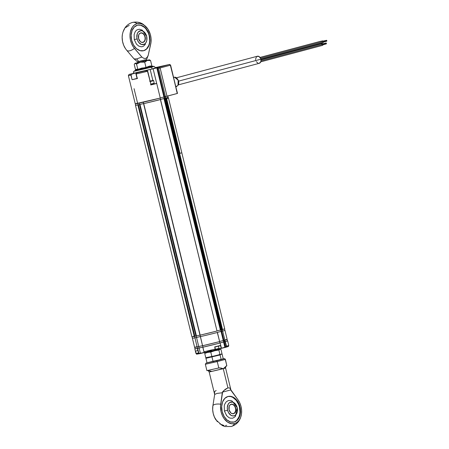 <?xml version="1.0" encoding="UTF-8"?>
<svg xmlns="http://www.w3.org/2000/svg" width="449" height="449" viewBox="0 0 449 449"><rect width="100%" height="100%" fill="white"/><g stroke="black" fill="none" stroke-linecap="round" stroke-linejoin="round"><path stroke-width="0.67" d="M221.295 329.813L164.991 98.314L221.312 329.83L220.902 329.897L164.469 98.398L164.755 98.337L221.189 329.835L220.386 330.026L163.952 98.527L164.469 98.398L220.902 329.897L216.996 330.924L220.386 330.026L163.952 98.527L160.495 99.448L164.834 98.32L165.558 98.185L221.991 329.684L221.419 329.813L164.991 98.314L165.558 98.185L221.991 329.684L222.564 329.544L166.13 98.045L165.558 98.185L166.13 98.045L222.564 329.544A16.888 0.354 -13.7 0 0 224.725 328.836L221.306 329.802M160.473 99.538L217.019 331.02L160.411 99.571A16.888 0.354 166.3 0 1 143.742 103.635L200.175 335.134A16.888 0.354 -13.7 0 0 216.845 331.065L200.175 335.134L143.663 103.64M191.908 336.834L135.475 105.335L137.865 104.943L194.294 336.441L191.908 336.84A16.888 0.354 -13.7 0 0 194.294 336.441L196.168 335.959L196.516 337.407L196.162 335.959L199.979 335.111L196.426 335.897L139.993 104.398L143.618 103.596L139.993 104.398L196.426 335.897L195.91 336.026L139.476 104.527L139.993 104.398L139.476 104.527L195.91 336.026L194.872 336.301L138.438 104.802L139.476 104.527L137.865 104.943L194.294 336.441L194.872 336.301L138.438 104.802L137.865 104.943A16.888 0.354 166.3 0 1 135.475 105.335A16.888 0.354 166.3 0 1 135.643 105.24M168.094 97.326A16.888 0.354 166.3 0 1 168.291 97.338A16.888 0.354 166.3 0 1 166.13 98.045L167.651 97.394M160.562 99.521L143.624 103.663A16.703 0.348 -13.7 0 0 160.518 99.538L217.019 331.02M135.475 105.341L135.991 105.117M193.109 336.402L194.063 336.127M324.251 40.831L324.627 40.853M324.565 40.808A0.471 0.337 -104.9 0 0 324.358 40.775L323.078 41.112M320.204 41.454L320.968 41.493M320.715 41.347A0.937 0.668 -104.9 0 0 320.423 41.336L260.033 57.427M322.96 44.782L326.215 43.912A0.471 0.337 -104.9 0 0 326.423 43.39L322.932 44.316L326.423 43.39A0.471 0.337 -104.9 0 0 325.974 43.009L322.719 43.873M260.751 61.844L322.522 45.383A0.937 0.668 -104.9 0 0 322.932 44.333L260.987 60.84L322.932 44.333A0.937 0.668 -104.9 0 0 322.04 43.57L260.976 59.84M321.63 44.619L321.591 44.26M321.826 43.688L322.797 43.991L322.971 44.692L322.505 45.388M260.875 59.234L322.943 42.694A0.937 0.668 -104.9 0 0 323.353 41.645L260.583 58.37L323.353 41.645L322.921 42.7M323.381 42.094L326.636 41.224A0.471 0.337 -104.9 0 0 326.838 40.702L323.347 41.628L326.838 40.702L326.625 41.229M326.288 40.382L326.838 40.702A0.471 0.337 -104.9 0 0 326.395 40.32L323.14 41.185M322.045 41.937L322.012 41.577M322.242 41.005L322.747 40.893L323.353 41.645A0.937 0.668 -104.9 0 0 322.461 40.881L260.089 57.5M178.281 84.889L259.258 63.309A3.659 2.61 -104.9 0 0 260.863 59.206L178.623 81.123L260.863 59.206A3.659 2.61 -104.9 0 0 257.372 56.237L176.395 77.817M256.295 61.659L258.141 63.275M259.185 63.326L260.734 61.889L260.987 59.913L260.65 58.527L259.011 56.501L256.968 56.4M256.542 56.709L255.633 58.937M255.649 59.633L255.767 60.34M134.055 88.672L137.568 103.09L135.592 103.685M151.004 84.67L153.732 84.03L153.58 83.419L153.732 84.03L156.673 83.379L153.12 68.798L151.072 69.253L153.12 68.798L156.673 83.379L154.45 83.974L156.718 83.469A16.748 0.348 166.3 0 1 151.06 84.895L156.718 83.469L160.271 98.05L135.267 103.826A16.748 0.348 -13.7 0 0 143.736 102.091A16.748 0.348 -13.7 0 0 160.271 98.05L156.718 83.469L154.45 83.974L156.673 83.379L150.623 84.766M150.639 84.788L153.653 84.12L150.724 84.9M147.727 71.228L151.06 84.895L147.323 70.628L142.754 71.329L136.395 73.035L136.193 73.99L137.304 78.547A16.748 0.348 166.3 0 1 132.079 79.709L137.304 78.547L136.193 73.99A16.748 0.348 -13.7 0 0 147.727 71.228A16.748 0.348 166.3 0 1 136.193 73.99L136.625 72.906A15.81 0.331 166.3 0 0 146.7 70.493L147.042 70.499M150.185 69.483L152.851 80.416L150.185 69.483M154.916 67.704L169.475 64.471L170.351 65.234L160.125 67.962L167.011 96.215L177.237 93.493L170.609 65.161L169.492 64.465L154.916 67.704L169.475 64.471A0.937 0.657 -102.5 0 1 169.492 64.465L159.098 67.238L160.125 67.962L170.351 65.234A0.937 0.668 -104.9 0 0 169.475 64.471L157.7 67.647L158.598 68.411A16.748 0.348 -13.7 0 0 160.125 67.962L159.098 67.238A15.81 0.331 166.3 0 1 157.7 67.647L158.598 68.411L165.485 96.664A16.748 0.348 -13.7 0 0 167.011 96.215L160.125 67.962A16.748 0.348 166.3 0 1 158.598 68.411L165.485 96.664L164.587 96.861L157.476 67.698L153.12 68.798L156.808 67.816L163.913 96.978L160.248 97.955L163.913 96.978L156.808 67.816L157.459 67.67L164.57 96.832L163.913 96.978L164.581 96.832M170.334 65.212L177.495 93.414L163.913 96.978M177.422 93.426L170.609 65.161M134.739 73.114L129.026 74.433L128.369 75.589A16.748 0.348 -13.7 0 0 130.968 75.151L131.4 74.063A15.81 0.331 166.3 0 1 129.166 74.388L129.026 74.433M137.579 78.244L132.079 79.709L131.001 74.45L135.43 72.991L129.076 74.467L134.902 73.075M137.254 78.328L135.705 72.934L137.035 78.39L132.079 79.709L130.968 75.151A16.748 0.348 166.3 0 1 128.369 75.589A16.748 0.348 166.3 0 1 128.582 75.477M177.074 86.225L175.873 86.758L178.096 85.198C178.764 85.108 178.943 81.263 178.562 80.887C177.159 78.126 175.856 76.919 174.661 77.256L178.169 80.236L177.984 85.31A0.937 0.55 33 0 0 178.101 85.198A0.937 0.55 -147 0 1 177.984 85.31L178.169 80.231L174.65 77.256L173.606 77.464M167.752 95.923L168.111 97.382A16.703 0.348 -13.7 0 1 165.855 98.112L165.501 96.658L165.855 98.112L165.008 98.303L164.654 96.849L164.991 98.28L164.205 98.454L163.851 96.995L164.205 98.454L160.489 99.442M160.518 99.538L160.158 98.078L160.518 99.538M143.276 102.198L143.629 103.657L143.276 102.198M143.613 103.59L139.729 104.454L139.392 103.074L139.729 104.454L138.14 104.875L137.787 103.416L138.14 104.875A16.703 0.348 -13.7 0 1 135.654 105.291L135.301 103.831M145.15 59.84L137.416 61.799L138.797 61.535L136.586 58.948L134.06 58.892L126.719 50.299A8.447 3.637 -40.5 0 0 134.453 48.419A14.738 10.327 -102.5 0 1 130.087 33.748A14.738 10.327 -102.5 0 1 137.068 23.623A14.738 10.327 -102.5 0 1 147.895 29.101A14.738 10.327 -102.5 0 1 150.948 42.846A14.738 10.327 -102.5 0 1 150.718 44.086A8.447 3.351 12.6 0 1 150.701 44.176A8.447 3.351 -167.4 0 0 150.718 44.086L148.192 55.384L147.12 57.332L145.583 58.538L143.68 58.252L141.85 57.074L133.336 46.937L131.518 43.508L130.373 39.664L129.986 35.69L130.384 31.885L132.382 27.103L134.504 24.88L137.068 23.623A8.447 6.022 -104.9 0 0 132.466 22.45A8.447 6.022 75.1 0 1 132.466 22.45A8.447 6.022 75.1 0 1 137.068 23.623L139.903 23.438L142.776 24.336L145.493 26.238L147.839 29.017L150.297 34.354L151.055 38.305L151.027 42.223L148.192 55.384L147.12 57.332L145.583 58.538L143.68 58.252L141.85 57.074L134.453 48.419A8.447 3.637 139.5 0 1 126.719 50.299A8.447 3.637 139.5 0 1 126.713 50.294M146.75 60.486L137.635 62.708L137.416 61.799L134.004 58.819L134.835 59.156L136.586 58.948L141.85 57.074L136.586 58.948L138.797 61.535L145.24 59.958L145.465 60.873L145.24 59.958L146.531 59.577L146.784 60.604M143.276 50.793A13.139 9.204 77.5 0 0 143.411 50.759A13.139 9.204 -102.5 0 1 131.619 40.124A13.139 9.204 -102.5 0 1 137.45 25.183A13.139 9.204 -102.5 0 1 137.714 25.116A13.139 9.204 -102.5 0 1 149.506 35.757A13.139 9.204 -102.5 0 1 143.674 50.703A13.139 9.204 -102.5 0 1 143.411 50.765L145.089 50.052M125.49 48.683L123.671 45.248L122.526 41.403L122.145 37.43L122.364 34.579M123.032 31.879L124.541 28.843M125.535 27.619L129.228 25.369M147.895 29.101L143.45 24.504C141.946 23.387 138.135 21.204 132.466 22.45C126.994 24.066 123.615 28.175 122.336 34.781A14.738 10.327 77.5 0 0 125.389 48.526L126.719 50.299A8.447 3.637 -40.5 0 1 126.612 50.159M146.582 48.879L148.793 45.343L149.427 43.115L149.713 40.691L149.197 35.628L148.423 33.187L145.97 28.938L144.393 27.299L140.829 25.307M145.392 44.283L143.54 46.152L142.406 46.629L141.188 46.775L138.707 46.067L136.462 44.125L134.279 39.602L134.128 34.539L135.205 31.716L136.053 30.644L137.063 29.847L139.409 29.224L142.305 30.184M143.147 50.827L143.411 50.765A13.139 9.204 77.5 0 0 149.264 35.909A13.139 9.204 77.5 0 0 137.585 25.15M137.45 25.183L134.285 27.063L132.068 30.594L131.147 35.252L131.664 40.315L133.533 45.018L136.468 48.644L140.032 50.636L143.674 50.703L146.84 48.823L149.051 45.287L149.972 40.635L149.461 35.572L147.592 30.869L144.657 27.243L141.093 25.245L137.714 25.116M148.17 55.474L146.531 59.577M150.679 44.266A8.447 3.351 -167.4 0 0 150.701 44.176L148.187 55.429M140.627 33.125A4.692 3.289 77.5 0 0 138.393 37.508A4.692 3.289 -102.5 0 1 140.627 33.125A4.692 3.289 -102.5 0 1 140.722 33.103A4.692 3.289 -102.5 0 1 144.932 36.902A4.692 3.289 -102.5 0 1 142.849 42.24L143.023 42.391A4.877 3.418 -102.5 0 1 138.786 39.271A4.877 3.418 -102.5 0 1 138.393 37.486A4.877 3.418 -102.5 0 1 140.711 32.912L140.711 32.912A4.877 3.418 -102.5 0 1 145.173 36.773A4.877 3.418 -102.5 0 1 143.023 42.391L142.849 42.24A4.692 3.289 -102.5 0 1 142.754 42.262A4.692 3.289 -102.5 0 1 138.78 39.254A4.692 3.289 77.5 0 0 142.849 42.24L142.849 42.24A4.692 3.289 77.5 0 0 144.915 36.835A4.692 3.289 77.5 0 0 140.627 33.125M146.666 36.363L146.666 36.375A7.083 4.961 -102.5 0 1 143.545 44.535A7.083 4.961 -102.5 0 1 137.068 38.928L134.279 39.602L137.068 38.928A7.083 4.961 -102.5 0 1 140.189 30.773A7.083 4.961 -102.5 0 1 146.666 36.375L146.789 40.41L145.931 42.661L144.449 44.154L141.581 44.496L138.808 42.537L137.489 40.247L136.833 37.564L137.287 33.692L138.483 31.784L141.16 30.655L143.141 31.222L145.661 33.838L146.666 36.375L142.226 30.134M143.023 42.391L144.202 41.695L145.021 40.382L145.173 36.773L143.388 33.681L142.064 32.934L140.711 32.912L139.538 33.608L138.713 34.921L138.561 38.53L140.346 41.628L141.671 42.369L143.023 42.391M151.756 66.16L152.452 66.379L149.236 66.766L151.24 67.277L154.091 66.407C154.405 66.553 157.15 68.231 151.476 69.146A0.965 0.69 -104.9 0 0 151.24 67.277A0.965 0.69 75.1 0 1 151.481 69.14L139.01 72.21C133.729 74.085 132.618 72.429 133.847 71.346L151.24 67.277L136.704 70.504M138.264 69.202L139.05 69.028M153.923 66.424L151.24 67.277L149.236 66.766L146.273 68.029L141.878 68.607L137.68 70.072L136.092 69.904L135.267 70.471M153.435 68.428L154.232 68.315L153.536 68.568M152.654 68.826L149.983 69.533M148.299 69.965L140.784 71.801M139.078 72.194L136.328 72.805M135.402 72.996L134.599 73.108L135.295 72.856M136.182 72.603L151.453 69.152M152.132 66.261L149.236 66.766L146.273 68.029L135.368 70.386M152.447 66.379L152.082 66.222M137.781 69.943L137.849 69.421L135.57 69.982L134.251 64.454L134.655 63.696L134.251 64.454L135.559 69.797L136.608 69.225L137.849 69.421L151.885 65.913L148.855 66.312L146.015 67.479L144.707 62.13L147.424 60.435L150.578 60.564L149.523 59.857L148.933 59.958L149.483 59.818L140.402 62.192L144.707 62.13L141.474 62.007L135.828 63.068L134.902 63.376L136.547 64.072L140.402 62.192L134.902 63.466L135.491 63.371L136.547 64.072L137.849 69.421L136.547 64.072L139.375 62.506L147.424 60.435L150.578 60.564L151.885 65.913L150.578 60.564L149.214 59.846L146.688 60.699L144.707 62.13L146.065 67.653L141.839 68.063L137.849 69.421L137.68 70.072M146.722 60.368L149.214 59.846L146.722 60.368M134.655 63.696L134.902 63.371M138.926 62.321L138.371 62.473M150.095 65.913L149.59 66.289M221.683 331.255L223.899 340.37L223.248 340.516L221.026 331.401L221.683 331.255M224.539 328.881L224.898 330.335A16.703 0.348 -13.7 0 1 222.642 331.07L222.289 329.617L222.642 331.07L221.795 331.261L221.441 329.807L221.778 331.233L217.282 332.4L221.026 331.401L223.248 340.516L219.617 341.481L223.248 340.516M219.64 341.582L217.305 332.496A16.703 0.348 -13.7 0 1 200.422 336.615L202.566 345.747A16.748 0.348 -13.7 0 0 219.64 341.582L217.417 332.468A16.748 0.348 166.3 0 1 200.349 336.632L202.566 345.747L219.64 341.582M192.088 336.789L192.441 338.249A16.703 0.348 -13.7 0 0 194.933 337.833L197.145 346.948L194.619 347.374A16.748 0.348 -13.7 0 0 197.145 346.948L198.739 346.527L199.098 347.981L197.639 348.373L202.982 347.122L199.098 347.986L200.389 353.273L204.379 352.386L200.389 353.273L198.739 346.527L202.555 345.679L198.739 346.527L196.522 337.412L200.406 336.548L194.933 337.833L196.522 337.412L198.739 346.527L197.145 346.948L194.922 337.833A16.748 0.348 166.3 0 1 192.397 338.26A16.748 0.348 166.3 0 1 192.436 338.22M225.701 339.646L226.975 339.433M224.893 330.312A16.748 0.348 166.3 0 1 224.943 330.324A16.748 0.348 166.3 0 1 222.676 331.065L224.898 340.179L223.922 340.393L221.699 331.283L222.676 331.065L224.898 340.179A16.748 0.348 -13.7 0 0 227.166 339.438L223.899 340.37M192.397 338.26L194.619 347.374L196.931 346.622M197.263 353.829L198.727 353.503L197.263 353.829M199.373 353.733L204.632 352.516L199.03 353.408L198.464 353.004L197.352 348.446A16.888 0.354 166.3 0 1 194.838 348.867L195.949 353.425A16.888 0.354 -13.7 0 0 198.464 353.004A16.888 0.354 166.3 0 1 195.949 353.425A16.888 0.354 166.3 0 1 196.129 353.324L195.596 351.135A16.888 0.354 166.3 0 1 197.813 350.461M198.464 353.004L198.75 352.931L197.639 348.373L197.352 348.446L198.464 353.004L199.367 353.733L198.75 352.931L197.639 348.373L194.838 348.867A16.888 0.354 166.3 0 1 195.006 348.772M215.228 349.648L214.824 347.049L215.368 349.041L214.841 349.928M226.986 340.926L227.469 340.858A16.888 0.354 166.3 0 1 227.654 340.864A16.888 0.354 166.3 0 1 225.376 341.605L225.095 341.678L226.206 346.235L226.487 346.162L225.376 341.605L224.247 341.863L225.095 341.678L226.206 346.235L226.032 346.982L225.533 347.15L224.247 341.863L223.574 341.986L219.858 342.974L224.231 341.841L225.516 347.128L224.865 347.273L223.574 341.986L224.865 347.273L221.43 348.188L220.751 345.41L221.43 348.188L218.753 348.789L221.172 348.25L220.532 345.612L221.34 348.402L218.534 348.772M220.594 345.584L214.88 347.038A16.703 0.348 -13.7 0 0 220.504 345.618L220.751 345.365A16.888 0.354 166.3 0 1 214.684 346.897L215.217 349.081A16.888 0.354 166.3 0 1 204.014 351.769A16.888 0.354 -13.7 0 0 215.217 349.081L214.684 346.897A16.888 0.354 -13.7 0 0 220.751 345.365L217.793 346.308M202.869 347.212L220.173 342.997L219.881 343.058L220.173 342.997L220.751 345.365L220.173 342.997A16.888 0.354 166.3 0 1 202.903 347.212L203.925 351.786L204.856 352.516A15.951 0.337 -13.7 0 0 214.757 350.141L204.856 352.516M203.975 351.769L204.261 352.252M215.217 349.081L214.757 350.141L215.368 349.041L214.88 347.032M212.113 350.731L210.789 350.966M218.343 348.98L215.256 349.793L218.102 349.12M227.469 340.858L225.376 341.605L226.487 346.162A16.888 0.354 -13.7 0 0 228.766 345.421A16.888 0.354 166.3 0 1 226.487 346.162L226.015 347.234L215.228 349.799M225.796 346.931L226.756 346.74M227.469 346.611L228.075 346.555L227.581 346.763M195.949 353.425C197.734 354.536 194.709 354.328 199.339 353.739L197.184 354.048M211.406 350.276A15.951 0.337 -13.7 0 0 207.32 351.292M194.838 348.867L195.433 348.62M194.933 337.833L194.574 336.374L194.933 337.833M220.992 331.407L220.639 329.959L220.992 331.407M200.063 335.156L200.422 336.615L200.063 335.156M202.982 347.116L197.509 348.402L197.156 346.948L197.509 348.402A16.703 0.348 -13.7 0 1 195.023 348.822L194.664 347.363M224.006 340.376L224.354 341.807L223.568 341.981L223.215 340.527L223.568 341.981L219.858 342.969M219.881 343.064L219.527 341.61L219.881 343.064A16.703 0.348 -13.7 0 1 202.999 347.184L202.645 345.73L202.999 347.184M224.865 340.185L225.218 341.644A16.703 0.348 -13.7 0 0 227.475 340.909L227.121 339.45M224.281 341.515L224.988 341.324L224.719 340.219L224.988 341.324A16.703 0.348 -13.7 0 1 225.134 341.296M218.921 348.402L215.397 349.361L218.989 348.402L218.652 348.856M150.735 84.143L154.125 83.261L153.71 80.629L154.125 83.261L153.71 80.629L153.255 80.354L153.502 80.708L150.247 81.561L153.502 80.708L153.064 80.427L150 81.224M150.123 81.045L153.255 80.354L150.157 81.185M151.672 80.741L151.01 80.938M149.584 81.174L153.249 80.354M150.146 81.151L151.863 80.685L150.129 81.073M150.87 84.115L154.209 83.194M166.652 98.673L179.987 153.356A16.899 0.354 -13.7 0 0 181.806 152.744L168.476 98.056A16.899 0.354 166.3 0 1 166.652 98.673L179.987 153.356L166.652 98.673M207.034 370.577L219.342 367.871L223.26 368.713L225.583 368.017L209.178 372.019L214.667 394.48L216.99 393.419L222.508 392.735L222.367 392.157L223.804 390.585L227.929 387.852L223.26 368.713L209.178 372.019L211.501 371.329L208.128 370.47M233.66 422.127A13.139 9.204 77.5 0 0 233.665 422.127A13.139 9.204 77.5 0 0 239.542 407.372A13.139 9.204 77.5 0 0 227.969 396.489A13.139 9.204 -102.5 0 1 228.227 396.428A13.139 9.204 -102.5 0 1 240.019 407.069A13.139 9.204 -102.5 0 1 234.187 422.009L235.343 421.42M212.877 405.918A14.738 10.327 77.5 0 0 212.848 406.087A14.738 10.327 77.5 0 0 215.902 419.832L222.306 425.568L225.05 426.55L231.33 426.483A8.447 6.022 -104.9 0 0 234.569 423.57A14.738 10.327 -102.5 0 1 224.107 418.625A14.738 10.327 -102.5 0 1 220.717 404.173A8.447 2.941 -171.1 0 0 212.877 405.907A8.447 2.941 -171.1 0 0 212.877 405.918L212.674 409.651L213.208 413.478L214.431 417.132L217.378 421.751M226.318 366.008L223.26 368.713L226.818 365.75M205.356 364.268L217.243 361.58L216.57 360.76L224.539 358.717L216.57 360.76L217.243 361.58L205.35 364.262L206.91 370.644L218.798 367.961L221.02 368.017L223.26 368.713L227.929 387.852L229.922 388.059L230.556 388.783L231.039 390.467L237.847 399.61A8.447 3.25 -36.7 0 0 237.807 399.554A8.447 3.25 143.3 0 1 237.847 399.61L239.732 402.792L241.018 406.418L241.618 410.24L241.483 413.995L240.63 417.418L239.121 420.281L237.05 422.38L234.569 423.57A8.447 6.022 75.1 0 1 231.33 426.483A8.447 6.022 75.1 0 1 231.319 426.488C237.016 424.614 240.395 420.505 241.461 414.158A14.738 10.327 -102.5 0 1 234.569 423.57L231.841 423.766L227.716 422.195L224.107 418.625L222.277 415.392L221.048 411.739L220.526 406.014L222.508 392.735L216.99 393.419L214.667 394.48L212.877 405.907A8.447 2.941 8.9 0 1 220.717 404.173L222.367 392.157L225.252 389.305L227.929 387.852L229.922 388.059L230.898 389.889L222.367 392.157L230.898 389.889L237.847 399.61A14.738 10.327 -102.5 0 1 238.408 400.413A14.738 10.327 -102.5 0 1 241.461 414.158M212.848 406.087L214.667 394.48L214.515 391.691L216.165 390.467M236.831 420.247L239.048 416.711L239.682 414.483L239.968 412.059L239.452 406.996L238.677 404.555L236.225 400.306L232.913 397.438L231.083 396.669M235.77 415.802L234.9 416.902L232.705 418.204L230.185 418.159L228.923 417.626L226.627 415.639L224.393 411.009L224.236 405.823L224.674 404.28L226.206 401.833L228.401 400.53L230.921 400.575L232.184 401.109M233.665 422.127L234.187 422.009A13.139 9.204 -102.5 0 1 233.923 422.077A13.139 9.204 -102.5 0 1 222.132 411.436A13.139 9.204 -102.5 0 1 227.969 396.489L224.797 398.37L222.586 401.906L221.666 406.558L222.176 411.621L224.045 416.324L226.981 419.95L230.545 421.948L234.187 422.009L237.358 420.135L239.57 416.599L240.49 411.946L239.974 406.878L238.11 402.175L235.169 398.549L231.611 396.557L227.969 396.489M238.408 400.413L237.807 399.554A8.447 3.25 -36.7 0 0 237.768 399.503M226.723 425.31L225.381 425.534M224 425.506L219.875 423.935M226.593 365.896L226.61 365.89C226.01 365.862 225.662 366.575 225.583 368.017L230.898 389.889M218.798 367.961L217.243 361.58L218.798 367.961L219.342 367.871M213.466 361.686L213.595 361.153L213.466 361.686M224.539 358.717L225.28 359.441L224.539 358.717M225.28 359.441L217.243 361.58L225.28 359.441L226.835 365.817L225.409 359.374L226.835 365.817M207.646 362.674L216.57 360.76L206.091 363.089M218.983 360.031L219.393 359.913M213.365 361.249L212.573 361.451M211.406 361.877L215.346 360.962M205.99 363.123L205.479 364.195M233.362 413.546A4.692 3.289 77.5 0 0 235.433 408.141A4.692 3.289 77.5 0 0 231.14 404.431L231.229 404.223A4.877 3.418 -102.5 0 1 235.691 408.079A4.877 3.418 -102.5 0 1 233.536 413.703L233.362 413.546A4.692 3.289 -102.5 0 1 233.272 413.568A4.692 3.289 -102.5 0 1 229.293 410.56A4.692 3.289 77.5 0 0 233.362 413.546L233.536 413.703A4.877 3.418 -102.5 0 1 229.304 410.582A4.877 3.418 -102.5 0 1 228.906 408.798A4.877 3.418 -102.5 0 1 231.229 404.223L231.14 404.431A4.692 3.289 -102.5 0 1 231.235 404.409A4.692 3.289 -102.5 0 1 235.444 408.208A4.692 3.289 -102.5 0 1 233.362 413.546M224.393 411.009L227.587 410.24A7.083 4.961 -102.5 0 1 230.707 402.079A7.083 4.961 -102.5 0 1 237.184 407.681L237.184 407.681A7.083 4.961 -102.5 0 1 234.058 415.841A7.083 4.961 -102.5 0 1 227.587 410.24L224.393 411.009M226.442 415.409L226.577 415.056M228.906 408.815A4.692 3.289 -102.5 0 1 231.14 404.431A4.692 3.289 77.5 0 0 228.906 408.815M237.184 407.681L237.308 411.722L236.443 413.972L234.967 415.46L233.093 415.959L231.112 415.392L228.592 412.777L227.587 410.24L227.306 407.507L228.322 403.948L229.804 402.461L232.672 402.113L234.591 403.191L236.174 405.144L237.184 407.681M231.229 404.223L230.051 404.919L229.231 406.233L229.08 409.842L230.865 412.934L232.184 413.675L233.536 413.703L234.715 413.001L235.54 411.688L235.691 408.079L233.907 404.987L232.582 404.246L231.229 404.223M206.243 357.758L207.141 357.561M219.735 349.412L205.193 352.998L204.727 353.391L205.782 357.707L206.355 357.758M219.045 354.631L220.571 354.373L219.045 354.631M221.525 354.048L221.986 353.655L220.936 349.339L221.986 353.655L221.026 354.3L215.941 355.659L205.782 357.707L204.727 353.391L207.679 352.414L210.766 352.05L211.816 356.366L210.766 352.05L214.745 350.736L218.871 350.024L219.92 354.34L218.871 350.024L219.83 349.378L220.936 349.339M221.284 354.194L208.875 357.337L211.967 356.972L213.017 361.288L208.342 362.483M220.195 354.379L219.381 354.553L220.195 354.379M217.142 360.581L222.227 359.222L213.017 361.288L211.967 356.972L215.941 355.659L220.066 354.946L221.121 359.262L217.142 360.581M208.201 362.551L208.583 362.337M207.427 357.578L207.994 357.629L206.888 357.668L205.928 358.313L206.983 362.629L205.928 358.313L220.066 354.946L221.026 354.3L222.137 354.261L223.187 358.577L222.227 359.222L221.121 359.262L220.066 354.946L221.026 354.3L222.137 354.261L221.565 354.21M223.187 358.577L222.137 354.261M147.294 70.605L146.845 70.476L147.294 70.605M214.88 350.102L215.161 349.799L214.88 350.102M143.562 103.674L199.996 335.173M181.8 152.755L224.725 328.836M135.256 103.842L128.369 75.589M175.918 86.938L177.058 86.236M173.55 77.222L174.661 77.256M150.948 42.846L150.701 44.176M151.588 66.132L154.091 66.407M133.847 71.346L135.705 70.106M227.166 339.438L224.943 330.324M204.839 352.516L214.774 350.141M203.925 351.786L202.813 347.229M227.654 340.864L228.766 345.421C227.974 347.004 229.849 345.898 226.043 347.223M218.989 348.402L218.366 345.853M227.705 396.546L228.227 396.428M237.807 399.554L231.016 390.434M207.281 370.599C207.724 370.268 208.358 370.739 209.178 372.019M222.771 358.936L224.623 358.661L225.409 359.374M232.15 401.092L237.184 407.675L235.478 416.229M221.228 354.199L221.671 354.21"/></g></svg>
